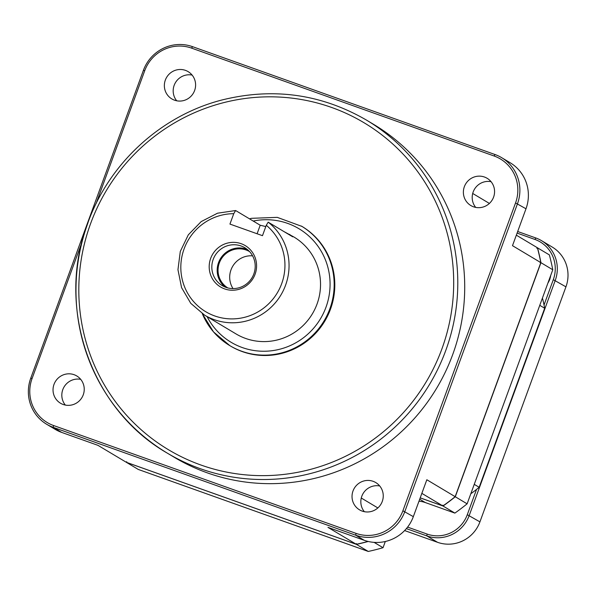 <?xml version="1.0" encoding="UTF-8"?>
<svg xmlns="http://www.w3.org/2000/svg" width="596" height="596" viewBox="0 0 596 596"><rect width="100%" height="100%" fill="white"/><g stroke="black" fill="none" stroke-linecap="round" stroke-linejoin="round"><path stroke-width="0.89" d="M420.202 497.854L442.917 505.952A238.117 232.917 -59.1 0 0 455.165 496.684L540.818 262.613A238.117 232.917 -59.1 0 0 537.406 247.757L516.337 235.167M46.63 424.24A38.807 37.958 -59.1 0 0 53.215 427.339L355.723 535.215A38.807 37.958 -59.1 0 0 404.833 511.562L517.492 203.705A38.807 37.958 -59.1 0 0 501.616 157.642A38.807 37.958 -59.1 0 0 495.038 154.535L192.523 46.659A38.807 37.958 -59.1 0 0 143.412 70.313L30.754 378.169A38.807 37.958 -59.1 0 0 46.63 424.24L55.13 429.314A38.807 37.958 -59.1 0 0 61.708 432.42L97.96 445.346L126.292 462.28L356.304 544.297A238.117 232.917 -59.1 0 0 368.008 541.421M96.09 203.616L144.724 70.708A37.041 36.229 120.9 0 1 191.599 48.127L494.114 156.003A37.041 36.229 120.9 0 1 515.547 202.938L402.889 510.794A37.041 36.229 120.9 0 1 356.013 533.368L53.506 425.499A37.041 36.229 120.9 0 1 32.065 378.557L81.794 242.676M87.977 222.815A194.028 189.781 -59.1 0 0 167.342 453.154L174.27 457.296A194.028 189.781 -59.1 0 0 436.712 388.115A194.028 189.781 -59.1 0 0 373.349 124.206L366.421 120.064C321.259 93.989 273.102 87.299 221.958 99.986C161.196 115.535 109.247 163.125 87.917 222.762C55.353 306.918 90.607 409.266 167.342 453.154A194.028 189.781 -59.1 0 0 429.791 383.973A194.028 189.781 -59.1 0 0 366.421 120.064M194.616 90.51A15.876 15.526 120.9 0 1 171.834 98.921A15.876 15.526 120.9 0 1 166.649 77.324A15.876 15.526 120.9 0 1 194.616 90.51M473.544 206.812A15.876 15.526 120.9 0 1 465.662 183.948A15.876 15.526 120.9 0 1 487.133 178.293A15.876 15.526 120.9 0 1 473.544 206.812M353.003 490.985A15.876 15.526 120.9 0 1 375.785 482.581A15.876 15.526 120.9 0 1 380.963 504.171A15.876 15.526 120.9 0 1 353.003 490.985M74.075 374.69A15.876 15.526 120.9 0 1 81.95 397.547A15.876 15.526 120.9 0 1 60.479 403.209A15.876 15.526 120.9 0 1 74.075 374.69M202.335 313.712A69.672 68.153 -59.1 0 0 229.877 345.665L230.51 346.038A69.672 68.153 -59.1 0 0 324.753 321.199A69.672 68.153 -59.1 0 0 302.001 226.428L277.267 217.361L251.542 218.315L249.486 218.821M289.514 234.384L292.748 236.828L268.193 222.159L266.278 225.281L262.478 235.681L229.944 224.081L233.751 213.681L235.591 210.537L217.533 213.204L201.187 221.593L188.321 234.817L180.29 251.445L177.958 269.705L181.579 287.652L190.78 303.349L204.562 315.12L236.038 333.931A56.441 55.212 -59.1 0 0 310.471 316.796A56.441 55.212 -59.1 0 0 299.669 240.97A56.441 55.212 -59.1 0 0 293.955 237.029L283.942 231.568M253.844 273.922A22.045 21.568 120.9 0 1 222.204 285.596A22.045 21.568 120.9 0 1 215.007 255.602A22.045 21.568 120.9 0 1 244.829 247.742A22.045 21.568 120.9 0 1 253.844 273.922M255.095 274.212A24.086 23.557 -59.1 0 0 228.946 242.758A24.086 23.557 -59.1 0 0 214.62 281.908A24.086 23.557 -59.1 0 0 255.095 274.212M247.385 249.538A22.045 21.568 -59.1 0 0 220.356 258.806A22.045 21.568 -59.1 0 0 224.997 286.996M235.666 210.559L260.214 225.236L257.092 233.759M265.809 226.569L260.214 225.236M252.592 255.848A21.165 20.704 -59.1 0 0 232.745 266.203A21.165 20.704 -59.1 0 0 233.021 288.591M249.56 251.601A21.165 20.704 -59.1 0 0 219.35 262.91A21.165 20.704 -59.1 0 0 227.843 287.935M80.721 379.354A15.876 15.526 -59.1 0 0 65.344 405.079M379.734 485.978A15.876 15.526 -59.1 0 0 364.357 511.703M491.089 181.691A15.876 15.526 -59.1 0 0 475.712 207.408M192.068 75.066A15.876 15.526 -59.1 0 0 176.699 100.784M421.849 493.361L442.917 505.952M356.304 544.297L327.971 527.371L364.223 540.296A38.807 37.958 -59.1 0 0 413.333 516.643L426.833 479.75L455.165 496.684M515.547 202.938L525.992 208.786L512.493 245.679L540.818 262.613M525.992 208.786A38.807 37.958 -59.1 0 0 510.116 162.723L501.616 157.642M542.271 298.484L542.636 298.708A185.207 181.154 120.9 0 1 544.036 304.981A185.207 181.154 120.9 0 1 544.677 308.259L479.162 487.282A185.207 181.154 120.9 0 1 476.547 489.405A185.207 181.154 120.9 0 1 471.406 493.346L471.011 493.205M476.547 489.405L467.286 514.706A31.752 31.059 120.9 0 1 427.108 534.061L407.589 527.095M517.097 233.088L534.917 239.443A31.752 31.059 120.9 0 1 553.297 279.68L544.036 304.981M406.375 528.615L426.818 535.901A33.51 32.78 -59.1 0 0 469.223 515.473L555.234 280.448A33.51 32.78 -59.1 0 0 541.526 240.657A33.51 32.78 -59.1 0 0 535.841 237.975L517.678 231.501M541.526 240.657L552.231 247.057A33.51 32.78 120.9 0 1 565.939 286.84L479.929 521.872A33.51 32.78 120.9 0 1 437.516 542.3L404.61 530.559M544.677 308.259L539.767 305.323M479.162 487.282L474.252 484.354M385.307 541.503L383.034 547.709A238.117 232.917 120.9 0 1 368.268 551.449L138.257 469.432L126.419 462.354L356.43 544.372A238.117 232.917 -59.1 0 0 368.224 541.473M356.363 543.574L356.43 544.372L368.268 551.449M420.195 497.883L443.044 506.026L442.821 505.17M540.103 262.568L540.945 262.687A238.117 232.917 -59.1 0 0 537.532 247.832L536.825 248.294M454.584 496.259L455.292 496.759L540.945 262.687L552.783 269.764L467.122 503.829A238.117 232.917 120.9 0 1 454.882 513.104L425.306 502.555A24.697 24.153 -59.1 0 0 418.973 501.236M454.882 513.104L443.044 506.026A238.117 232.917 -59.1 0 0 455.292 496.759L467.122 503.829M552.783 269.764A238.117 232.917 120.9 0 0 549.37 254.902L537.413 247.787M126.717 461.684L126.419 462.354A238.117 232.917 -59.1 0 1 126.389 462.31M383.034 547.709L374.102 542.367M494.114 156.003L495.038 154.535M192.523 46.659L191.599 48.127M143.412 70.313L144.724 70.708M402.889 510.794L413.333 516.643M30.754 378.169L32.065 378.557M356.013 533.368L355.723 535.215L364.223 540.296M61.708 432.42L53.215 427.339L53.506 425.499M90.599 223.597A190.496 186.332 120.9 0 1 410.733 162.745A190.496 186.332 120.9 0 1 297.426 472.36A190.496 186.332 120.9 0 1 90.599 223.597M202.29 313.682L213.539 331.927L229.877 345.665A69.672 68.153 -59.1 0 0 324.12 320.819A69.672 68.153 -59.1 0 0 301.367 226.055M253.211 221.049A66.141 64.696 120.9 0 1 327.554 266.121A66.141 64.696 120.9 0 1 288.926 346.157A66.141 64.696 120.9 0 1 207.08 316.625M266.278 225.281A52.917 51.763 120.9 0 1 261.309 309.808A52.917 51.763 120.9 0 1 182.853 281.834A52.917 51.763 120.9 0 1 233.751 213.681M204.562 315.12A56.441 55.212 -59.1 0 0 278.995 297.985A56.441 55.212 -59.1 0 0 268.193 222.159M361.28 498.025L377.864 507.934M489.428 203.46L472.702 193.462M535.841 237.975L534.917 239.443M553.297 279.68L565.939 286.84M467.286 514.706L479.929 521.872M427.108 534.061L426.818 535.901L437.516 542.3M425.306 502.555L419.711 499.21M550.659 275.561A17.642 17.254 120.9 0 1 549.706 279.472A17.642 17.254 120.9 0 1 547.91 283.085M550.719 275.404L549.743 279.509L547.836 283.271"/></g></svg>
